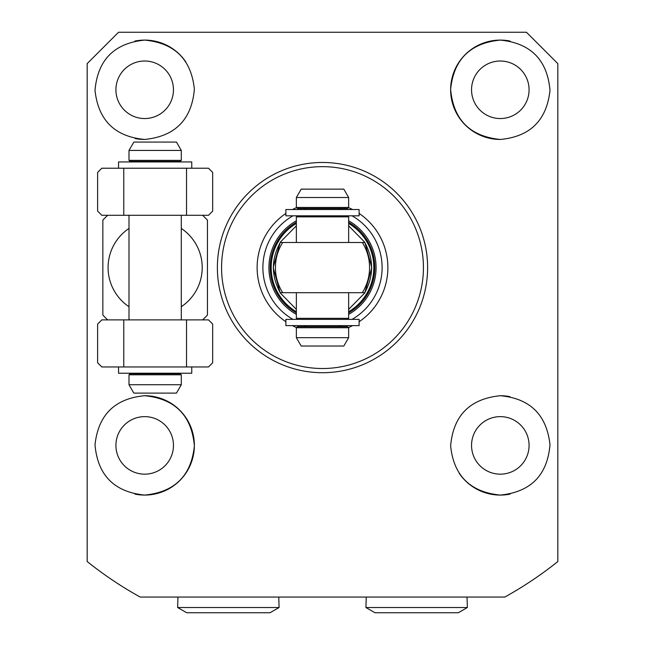 <?xml version="1.0" encoding="UTF-8"?>
<svg xmlns="http://www.w3.org/2000/svg" width="645" height="645" viewBox="0 0 645 645"><rect width="100%" height="100%" fill="white"/><g stroke="black" fill="none" stroke-linecap="round" stroke-linejoin="round"><path stroke-width="0.97" d="M500.31 118.543A28.767 28.767 0 0 1 471.543 89.776A28.767 28.767 0 0 1 500.31 61.017A28.767 28.767 0 0 1 529.077 89.776A28.767 28.767 0 0 1 500.31 118.543M144.69 118.543A28.767 28.767 0 0 1 115.923 89.776A28.767 28.767 0 0 1 144.69 61.017A28.767 28.767 0 0 1 173.457 89.776A28.767 28.767 0 0 1 144.69 118.543M144.69 474.164A28.767 28.767 0 0 1 115.923 445.397A28.767 28.767 0 0 1 144.69 416.638A28.767 28.767 0 0 1 173.457 445.397A28.767 28.767 0 0 1 144.69 474.164M500.31 474.164A28.767 28.767 0 0 1 471.543 445.397A28.767 28.767 0 0 1 500.31 416.638A28.767 28.767 0 0 1 529.077 445.397A28.767 28.767 0 0 1 500.31 474.164M134.966 494.118A49.681 49.681 0 0 0 144.69 495.078C114.262 492.038 97.701 475.292 95.009 444.848C98.25 414.88 114.81 398.505 144.69 395.716C175.053 398.755 191.613 415.461 194.371 445.848C191.331 475.72 174.771 492.127 144.69 495.078A49.681 49.681 0 0 0 194.371 445.397A49.681 49.681 0 0 0 144.69 395.716M459.151 473.228A49.681 49.681 0 0 0 500.31 495.078C470.278 492.135 453.717 475.744 450.629 445.913C453.314 415.517 469.874 398.787 500.31 395.716C530.142 398.489 546.702 414.848 549.991 444.784C547.355 475.244 530.795 492.014 500.31 495.078A49.681 49.681 0 0 0 510.09 494.11M427.619 267.586A105.119 105.119 0 0 1 322.5 372.705A105.119 105.119 0 0 1 217.381 267.586A105.119 105.119 0 0 1 322.5 162.467A105.119 105.119 0 0 1 427.619 267.586M87.164 561.521L87.164 63.629L118.543 32.25L526.457 32.25L557.836 63.629L557.836 561.521A376.543 376.543 0 0 1 504.793 597.06L140.207 597.06A376.543 376.543 0 0 1 87.164 561.521L87.164 556.143M500.31 139.457C469.947 136.426 453.387 119.712 450.629 89.332C453.669 59.461 470.229 43.046 500.31 40.095A49.681 49.681 0 0 0 450.629 89.776A49.681 49.681 0 0 0 500.31 139.457C530.19 136.675 546.75 120.292 549.991 90.332C547.299 59.88 530.738 43.142 500.31 40.095A49.681 49.681 0 0 1 510.034 41.054M135.063 138.522A49.681 49.681 0 0 0 144.69 139.457C114.858 136.684 98.298 120.333 95.009 90.397C97.645 59.929 114.205 43.167 144.69 40.095A49.681 49.681 0 0 0 134.91 41.062M181.293 228.451A47.069 47.069 0 0 1 181.293 306.722M202.578 319.888A70.603 70.603 0 0 0 207.448 315.018L207.448 220.155A70.603 70.603 0 0 0 202.578 215.293M129 306.722A47.069 47.069 0 0 1 129 228.451M107.723 215.293A70.603 70.603 0 0 0 102.853 220.155L102.853 315.018A70.603 70.603 0 0 0 107.723 319.888M185.849 61.952A49.681 49.681 0 0 0 144.69 40.095C174.722 43.038 191.283 59.429 194.371 89.268C191.686 119.656 175.126 136.385 144.69 139.457M509.937 396.659A49.681 49.681 0 0 0 500.31 395.716M140.207 597.06L149.011 597.06M495.989 597.06L504.793 597.06M322.5 166.652A100.934 100.934 0 0 1 423.434 267.586A100.934 100.934 0 0 1 322.5 368.521A100.934 100.934 0 0 1 221.566 267.586A100.934 100.934 0 0 1 322.5 166.652M348.623 207.666A65.371 65.371 0 0 1 352.557 209.536M359.112 213.431A65.371 65.371 0 0 1 359.112 321.75M352.557 325.636A65.371 65.371 0 0 1 348.623 327.515M348.647 314.357A53.583 53.583 0 0 0 348.647 220.824M292.943 319.364A59.622 59.622 0 0 1 292.943 215.817M296.378 327.515A65.371 65.371 0 0 1 292.443 325.636M285.888 321.75A65.371 65.371 0 0 1 285.888 213.431M292.443 209.536A65.371 65.371 0 0 1 296.378 207.666M296.353 220.824A53.583 53.583 0 0 0 296.353 314.357M352.057 215.817A59.622 59.622 0 0 1 352.057 319.364M296.353 312.881A52.293 52.293 0 0 1 296.353 222.299M348.647 222.299A52.293 52.293 0 0 1 348.647 312.881M364.764 242.488C373.874 259.217 373.874 275.955 364.764 292.693L280.236 292.693C271.126 275.955 271.126 259.226 280.236 242.488L364.336 242.488M280.664 292.693L280.236 292.693M282.687 292.693A47.069 47.069 0 0 1 282.687 242.488A47.069 47.069 0 0 0 282.687 292.693M362.313 292.693A47.069 47.069 0 0 0 362.313 242.488M296.353 207.448L348.647 207.448L347.607 208.488L322.5 208.488C299.224 208.488 299.224 208.488 322.5 208.488C345.776 208.488 345.776 208.488 322.5 208.488L297.393 208.488L296.353 207.448L296.353 197.507L348.647 197.507L343.817 189.138L301.183 189.138L296.353 197.507M322.5 326.684C299.224 326.684 299.224 326.684 322.5 326.684L347.607 326.684L348.647 327.733L296.353 327.733L297.393 326.684L322.5 326.684C345.776 326.684 345.776 326.684 322.5 326.684M348.647 337.666L343.817 346.034L301.183 346.034L296.353 337.666L348.647 337.666L348.647 327.733M180.253 161.427L181.293 160.379L180.253 161.427L155.147 161.427C131.878 161.427 131.878 161.427 155.147 161.427C178.423 161.427 178.423 161.427 155.147 161.427L130.048 161.427L129 160.379L129 150.438L181.293 150.438L181.293 160.379L129 160.379M155.147 373.753C131.878 373.753 131.878 373.753 155.147 373.753L180.253 373.753L181.293 374.793L129 374.793L130.048 373.753L155.147 373.753C178.423 373.753 178.423 373.753 155.147 373.753M181.293 384.734L176.464 393.103L133.829 393.103L129 384.734L181.293 384.734L181.293 374.793M181.293 150.438L176.464 142.077L133.829 142.077L129 150.438M186.526 366.957L208.488 366.957L212.673 362.772L212.673 324.072L208.488 319.888L186.526 319.888L186.526 366.957L123.767 366.957L123.767 319.888L186.526 319.888M123.767 319.888L101.805 319.888L97.621 324.072L97.621 362.772L101.805 366.957L123.767 366.957M186.526 215.293L208.488 215.293L212.673 211.108L212.673 172.409L208.488 168.224L186.526 168.224L186.526 215.293L123.767 215.293L123.767 168.224L186.526 168.224M123.767 168.224L101.805 168.224L97.621 172.409L97.621 211.108L101.805 215.293L123.767 215.293M118.543 366.957L118.543 373.229L191.758 373.229L191.758 366.957M191.758 168.224L191.758 161.943L118.543 161.943L118.543 168.224M359.112 209.536L285.888 209.536L285.888 215.817L359.112 215.817L359.112 209.536M285.888 325.636L359.112 325.636L359.112 319.364L285.888 319.364L285.888 325.636M177.972 597.06L177.641 607.517L279.083 607.517L278.761 597.06M177.641 607.517L186.703 612.75L270.029 612.75L279.083 607.517M366.239 597.06L365.917 607.517L467.359 607.517L467.028 597.06M365.917 607.517L374.971 612.75L458.297 612.75L467.359 607.517M348.647 225.806L364.772 242.23L371.794 267.586L364.772 292.943L348.647 309.374M348.647 223.436A51.31 51.31 0 0 1 348.647 311.737M296.353 311.737A51.31 51.31 0 0 1 296.353 223.436M296.353 309.374L280.228 292.943L273.206 267.586L280.228 242.23L296.353 225.806M348.647 242.488L348.647 216.857L296.353 216.857L297.393 215.817M296.353 292.693L296.353 318.316L348.647 318.316L347.607 319.364M348.647 216.857L347.607 215.817M306.27 209.536L304.456 208.488M306.27 325.636L304.456 326.684M296.353 242.488L296.353 216.857M296.353 337.666L296.353 327.733M348.647 318.316L348.647 292.693M296.353 318.316L297.393 319.364M338.73 209.536L340.544 208.488M338.73 325.636L340.544 326.684M348.647 207.448L348.647 197.507M138.49 161.943L137.103 161.427M138.49 373.229L137.103 373.753M129 319.888L129 215.293M129 384.734L129 374.793L130.048 373.753M181.293 319.888L181.293 215.293M171.804 161.943L173.191 161.427M171.804 373.229L172.876 373.729M171.997 373.374L172.433 373.608"/></g></svg>
